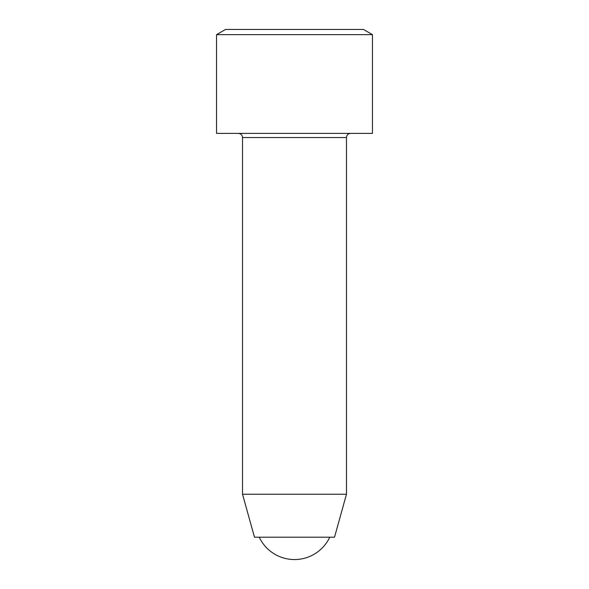 <?xml version="1.0" encoding="UTF-8"?>
<svg xmlns="http://www.w3.org/2000/svg" width="589" height="589" viewBox="0 0 589 589"><rect width="100%" height="100%" fill="white"/><g stroke="black" fill="none" stroke-linecap="round" stroke-linejoin="round"><path stroke-width="0.88" d="M238.368 133.394C240.894 133.637 242.285 135.021 242.528 137.546L242.528 494.245L346.472 494.245L334.515 537.205L254.485 537.205L242.528 494.245M216.546 34.648L216.546 133.394L372.454 133.394L372.454 34.648L216.546 34.648L225.543 29.45L363.457 29.45L372.454 34.648M242.528 137.546L346.472 137.546C346.715 135.021 348.099 133.637 350.632 133.394M346.472 137.546L346.472 494.245M259.248 537.205A38.977 38.977 0 0 0 329.752 537.205"/></g></svg>

